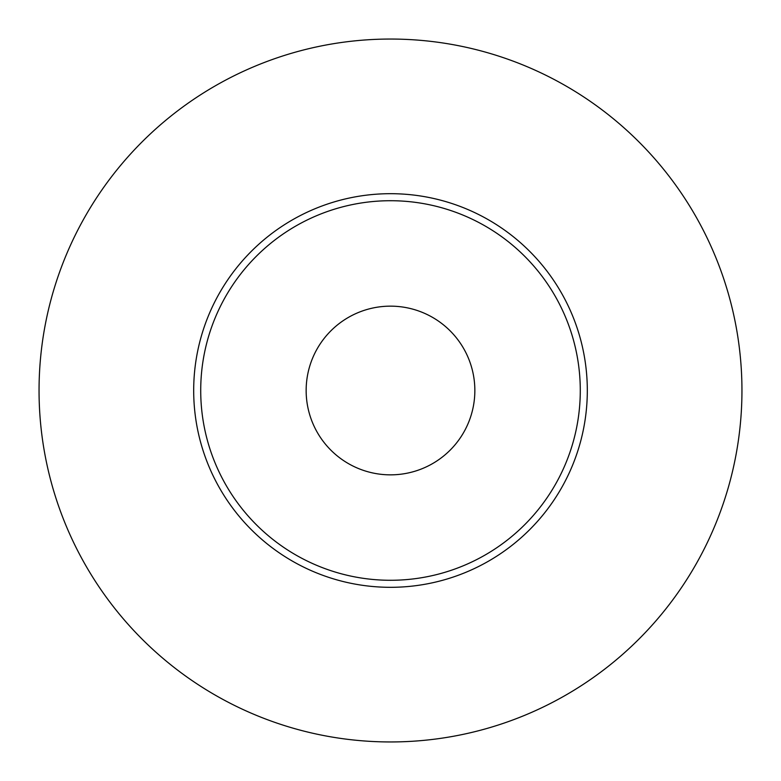 <?xml version="1.0" encoding="UTF-8"?>
<svg xmlns="http://www.w3.org/2000/svg" width="781" height="781" viewBox="0 0 781 781"><rect width="100%" height="100%" fill="white"/><g stroke="black" fill="none" stroke-linecap="round" stroke-linejoin="round"><path stroke-width="1.17" d="M390.5 39.05A351.45 351.45 0 0 0 39.05 390.5A351.45 351.45 0 0 0 390.5 741.95A351.45 351.45 0 0 0 741.95 390.5A351.45 351.45 0 0 0 390.5 39.05M390.5 193.688A196.812 196.812 0 0 0 193.688 390.5A196.812 196.812 0 0 0 390.5 587.312A196.812 196.812 0 0 0 587.312 390.5A196.812 196.812 0 0 0 390.5 193.688M390.5 200.717A189.783 189.783 0 0 0 200.717 390.5A189.783 189.783 0 0 0 390.5 580.283A189.783 189.783 0 0 0 580.283 390.5A189.783 189.783 0 0 0 390.5 200.717M390.5 306.152A84.348 84.348 0 0 1 474.848 390.5A84.348 84.348 0 0 1 390.5 474.848A84.348 84.348 0 0 1 306.152 390.5A84.348 84.348 0 0 1 390.5 306.152"/></g></svg>
